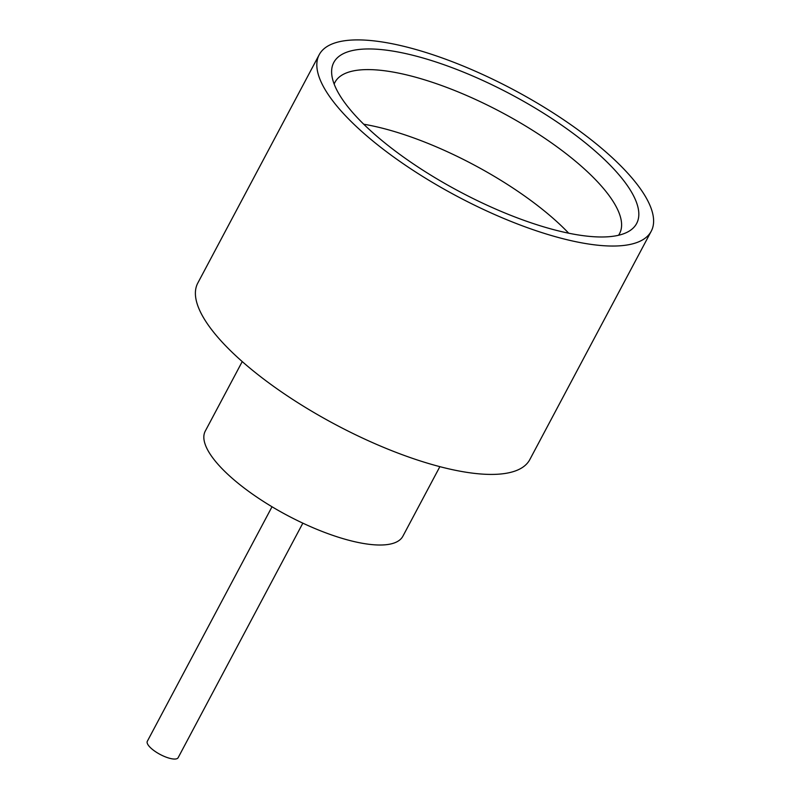 <?xml version="1.0" encoding="UTF-8"?>
<svg xmlns="http://www.w3.org/2000/svg" width="799" height="799" viewBox="0 0 799 799"><rect width="100%" height="100%" fill="white"/><g stroke="black" fill="none" stroke-linecap="round" stroke-linejoin="round"><path stroke-width="1.2" d="M302.851 523.155L178.147 757.682A17.458 5.593 -152 0 1 174.252 759.05A17.458 5.593 -152 0 1 155.845 751.899A17.458 5.593 -152 0 1 147.316 741.292L272.02 506.766M568.698 233.198A161.158 51.665 28 0 0 363.745 124.225M372.104 48.999A171.495 54.981 -152 0 1 566.072 128.259A171.495 54.981 -152 0 1 628.683 231.42A171.495 54.981 -152 0 1 598.341 236.943A171.495 54.981 -152 0 1 431.45 175.55A171.495 54.981 -152 0 1 331.675 73.498A171.495 54.981 -152 0 1 372.104 48.999M618.536 235.266A161.158 51.665 28 0 0 619.555 233.608A161.158 51.665 28 0 0 540.813 135.62A161.158 51.665 28 0 0 370.966 69.643A161.158 51.665 28 0 0 334.971 82.287A161.158 51.665 28 0 0 334.162 84.055M439.869 466.656L402.886 536.209A111.91 35.885 -152 0 1 377.887 544.988A111.91 35.885 -152 0 1 259.935 499.175A111.91 35.885 -152 0 1 205.253 431.13L242.237 361.577M651.225 231.241L529.797 459.615A188.015 60.285 -152 0 1 487.799 474.366A188.015 60.285 -152 0 1 289.637 397.403A188.015 60.285 -152 0 1 197.782 283.086L319.21 54.702A188.015 60.285 -152 0 1 361.208 39.95A188.015 60.285 -152 0 1 559.37 116.924A188.015 60.285 -152 0 1 651.225 231.241A188.015 60.285 -152 0 1 609.238 245.992A188.015 60.285 -152 0 1 411.076 169.018A188.015 60.285 -152 0 1 319.21 54.702"/></g></svg>
